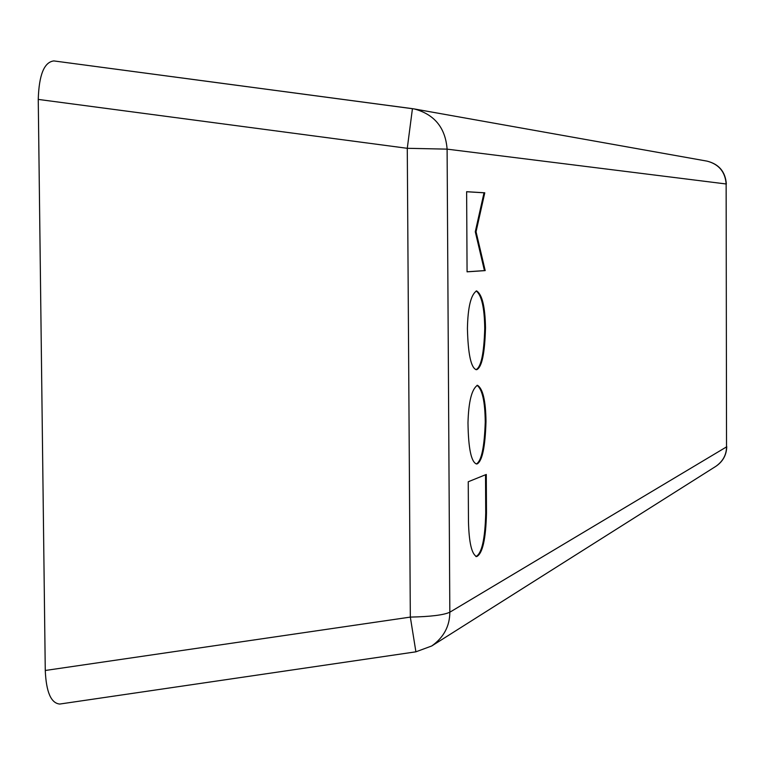 <?xml version="1.0" encoding="UTF-8"?>
<svg xmlns="http://www.w3.org/2000/svg" width="765" height="765" viewBox="0 0 765 765"><rect width="100%" height="100%" fill="white"/><g stroke="black" fill="none" stroke-linecap="round" stroke-linejoin="round"><path stroke-width="1.15" d="M476.203 290.949C481.615 295.156 484.465 307.683 484.742 328.52C483.987 353.535 481.089 367.238 476.04 369.629L475.935 369.648M476.805 369.638L476.318 369.686C471.03 368.013 468.065 354.3 467.425 328.529C467.864 307.128 470.915 294.582 476.595 290.91C482.16 294.439 485.125 306.727 485.498 327.783C484.828 353.153 481.931 367.104 476.805 369.638M484.781 192.799L476.05 231.757L485.192 270.609L467.071 271.833L466.631 191.699L484.781 192.799L484.025 192.799L475.285 231.757L484.436 270.609L467.071 271.785M485.192 270.609L484.436 270.609M476.05 231.757L475.285 231.757M466.631 191.747L484.025 192.799M485.526 474.759L485.727 513.019C485.077 539.105 481.807 553.621 475.907 556.576M486.282 474.453L486.483 513.038C485.832 539.124 482.562 553.64 476.672 556.595C471.718 554.329 468.983 542.634 468.467 521.491L468.247 481.759L486.282 474.453M477.054 385.321C482.304 389.299 485.039 401.568 485.249 422.137C484.408 446.903 481.52 460.798 476.557 463.829M477.322 463.839L476.499 463.992C471.173 462.022 468.343 448.261 467.989 422.71C468.591 401.52 471.747 389.05 477.456 385.292C482.858 388.61 485.708 400.659 485.995 421.419C485.249 446.531 482.352 460.673 477.322 463.839M412.44 108.668L53.846 60.923L414.2 108.936L412.44 108.668L407.276 148.305L410.327 617.097L415.902 651.818L431.747 645.966L715.916 466.296C722.925 461.305 726.463 454.84 726.53 446.894L449.83 612.21C449.772 626.162 443.748 637.417 431.747 645.966M53.846 60.923C44.179 62.08 38.977 74.903 38.25 99.412L45.269 670.484C46.196 692.057 51.026 703.245 59.756 704.049L415.902 651.818M486.483 513.038L485.727 513.019M45.269 670.484L410.327 617.097C430.561 616.676 443.729 615.05 449.83 612.21L447.104 149.137L407.276 148.305L38.25 99.412M726.138 183.983C725.22 171.867 718.88 164.255 707.128 161.147L414.2 108.936C434.453 114.339 445.421 127.736 447.104 149.137L726.138 183.983L726.53 446.894L726.138 183.983M726.348 184.04C725.44 171.8 719.033 164.169 707.128 161.147M715.916 466.296C722.887 461.582 726.501 455.022 726.75 446.636"/></g></svg>
